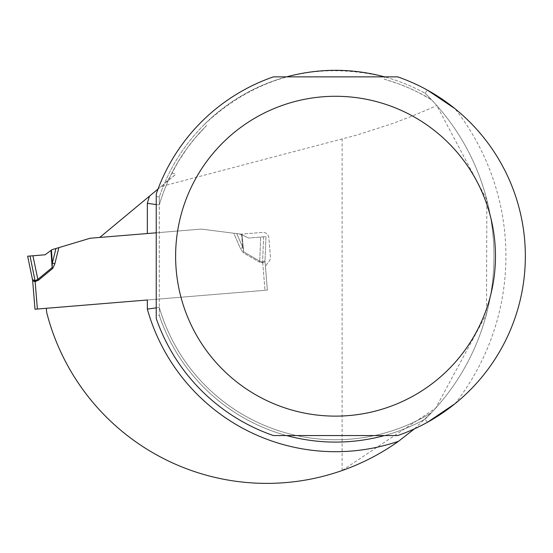 <?xml version="1.0" encoding="UTF-8"?>
<svg xmlns="http://www.w3.org/2000/svg" width="553" height="553" viewBox="0 0 553 553"><rect width="100%" height="100%" fill="white"/><g stroke="black" fill="none" stroke-linecap="round" stroke-linejoin="round"><path stroke-width="0.41" stroke-dasharray="2.77 2.07" d="M171.796 173.303L174.997 173.511L175.501 173.974L175.253 174.658L160.992 186.589L356.346 135.195L391.337 123.969L411.487 116.386L430.656 108.298L436.78 105.512L431.506 99.761L418.739 92.614L408.812 87.934L398.63 83.862L383.817 78.968L383.623 78.326L384.978 76.978C316.413 60.636 256.26 76.404 204.527 124.287L205.944 124.543L206.532 125.054L206.4 125.683L194.684 138.54L186.997 148.411L177.824 162.34L169.937 177.084A183.534 183.534 0 0 0 159.299 204.99L159.299 196.992L156.243 196.495L156.243 193.916M414.46 428.838L431.506 412.656L425.077 419.153A185.926 185.926 0 0 1 384.549 435.557L397.683 435.557M34.459 281.498L35.136 281.601L37.39 309.03L267.376 290.125L265.419 266.29L267.376 290.125L46.328 308.298L46.666 312.404A227.172 227.172 0 0 0 342.113 470.534L435.695 408.121L486.495 313.959L486.854 199.847L436.78 105.512M397.683 76.86L384.549 76.86A185.926 185.926 0 0 1 425.077 93.263L431.506 99.761A183.534 183.534 0 0 0 384.701 79.383M156.243 204.555L159.299 204.99L159.299 307.427A183.534 183.534 0 0 0 431.506 412.656A183.534 183.534 0 0 1 159.299 307.427A183.534 183.534 0 0 0 431.506 412.656M273.389 435.557L286.53 435.557A185.926 185.926 0 0 1 159.299 315.431L159.299 307.427L156.243 307.862M156.243 318.5L156.243 315.929L159.299 315.431L159.299 196.992A185.926 185.926 0 0 1 286.53 76.86L273.389 76.86M174.672 175.239L157.992 189.078M35.005 309.224L32.675 280.82A9.567 9.505 -11.7 0 0 32.509 279.666L35.129 280.682L35.136 281.601L38.489 280.198L52.798 268.357L54.844 263.746L52.321 263.117L51.429 250.074L51.913 249.714L90.194 238.225L201.333 229.087L156.243 232.799L201.333 229.087L233.788 233.248L240.382 248.497L242.767 247.461L236.788 233.629L233.788 233.248L240.382 248.497L243.154 252.707L240.382 248.497L242.767 247.461L243.666 251.829L242.767 247.461L236.788 233.629L242.014 234.7L240.977 234.168L201.333 229.087L240.977 234.168L262.419 232.405A5.979 5.979 0 0 1 268.869 237.873L270.438 256.938A5.979 5.979 0 0 1 269.311 260.954L265.419 266.29L269.311 260.954A5.979 5.979 0 0 0 270.438 256.938L268.869 237.873A5.979 5.979 0 0 0 262.419 232.405L240.977 234.168L201.333 229.087L99.74 237.444L160.992 186.589M165.589 182.773L169.937 177.084M147.34 233.532L99.74 237.444M204.527 124.287A185.926 185.926 0 0 0 159.299 196.992A185.926 185.926 0 0 1 286.53 76.86L384.549 76.86A185.926 185.926 0 0 1 425.077 93.263A185.926 185.926 0 0 0 384.978 76.978M159.299 315.431A185.926 185.926 0 0 0 425.077 419.153A185.926 185.926 0 0 1 384.549 435.557L286.53 435.557A185.926 185.926 0 0 1 159.299 315.431M455.008 403.704A189.81 189.81 0 0 0 455.008 108.713A239.131 239.131 0 0 1 455.008 403.704M427.414 422.305L425.077 419.153A227.172 227.172 0 0 0 425.077 93.263L427.414 90.111M156.243 315.929L156.243 196.495M159.299 204.99A183.534 183.534 0 0 1 205.951 126.243A183.534 183.534 0 0 0 159.299 204.99M267.376 290.111L265.039 261.707L267.376 290.111M262.737 262.889L265.039 261.714L262.737 262.889L262.599 261.984L265.018 260.546L265.979 236.615L260.684 237.05L259.716 261.175L262.585 261.998L259.716 261.175L243.666 251.829L242.014 234.7L248.504 238.053L242.014 234.7L243.666 251.829L259.716 261.175L260.684 237.05L248.504 238.053L265.979 236.615L265.018 260.546L262.599 261.984L262.737 262.889L262.585 261.998L262.654 262.896L259.205 262.053L259.716 261.175L259.205 262.053L243.154 252.707L243.666 251.829L243.154 252.707L259.205 262.053L262.737 262.889L264.991 290.304L262.737 262.889M32.503 279.652A9.567 9.567 0 0 1 32.668 280.806L32.952 281.235M51.429 250.074L45.125 254.774L27.65 256.212L32.509 279.666M55.957 248.497L52.321 263.117L52.148 267.576L37.839 279.417L35.143 280.696L35.219 281.595M32.945 255.776L37.839 279.417L38.489 280.198M52.798 268.357L52.148 267.576L50.98 250.405M265.039 261.714A9.567 9.505 -177.7 0 1 265.018 260.546A9.567 9.567 0 0 0 265.039 261.707A9.567 9.567 0 0 1 265.018 260.539A9.567 9.505 2.3 0 0 265.039 261.714M45.125 254.774L27.65 256.212L45.125 254.774M425.077 93.263A227.172 227.172 0 0 1 425.077 419.153M342.113 470.534L342.113 139.107M54.844 263.746L58.86 247.626M241.516 234.444L242.767 247.461L241.516 234.444M263.594 236.808L262.585 261.998L263.594 236.808M30.035 256.011L35.143 280.696"/><path stroke-width="0.83" d="M156.243 307.862L147.34 309.099L147.34 299.989L46.328 308.298L46.666 312.404A227.172 227.172 0 0 0 398.547 441.266L414.46 428.838M99.74 237.444L149.51 196.121A195.492 195.492 0 0 0 147.34 203.317L156.243 204.555M157.992 189.078L149.51 196.121M147.34 299.989L35.005 309.224L32.668 280.806A9.567 9.505 168.3 0 0 32.509 279.666L27.65 256.212L45.125 254.774L51.913 249.714L90.194 238.225L156.243 232.799L147.34 233.532L147.34 203.317M286.53 76.86C319.199 68.137 351.874 68.137 384.549 76.86M384.549 435.557C351.874 444.28 319.199 444.28 286.53 435.557M455.008 108.713L427.414 90.111A189.81 189.81 0 0 0 397.683 76.86L273.389 76.86A189.81 189.81 0 0 0 156.243 193.916A189.81 189.81 0 0 1 273.389 76.86M455.008 403.704L427.414 422.305A189.81 189.81 0 0 1 397.683 435.557A189.81 189.81 0 0 0 397.683 76.86M156.243 318.5A189.81 189.81 0 0 0 273.389 435.557A189.81 189.81 0 0 1 156.243 318.5L156.243 193.916M184.474 203.725A159.921 159.921 0 0 0 308.927 413.9A159.921 159.921 0 0 0 495.46 256.212A159.921 159.921 0 0 0 184.474 203.725M273.389 435.557L397.683 435.557M35.005 309.224L37.39 309.03L35.136 281.601L32.668 280.806A9.567 9.567 0 0 0 32.503 279.652L32.503 279.652M58.86 247.626L54.844 263.746L52.798 268.357L52.148 267.576L52.321 263.117L55.957 248.497M34.065 281.463L34.459 281.498M32.945 255.776L37.839 279.417L52.148 267.576L50.98 250.405M35.143 280.696L37.839 279.417L38.489 280.198L35.219 281.595L30.035 256.011M32.509 279.666L35.129 280.682L35.219 281.595M54.844 263.746L52.321 263.117L51.429 250.074M147.34 309.099A195.492 195.492 0 0 0 398.547 441.266M52.798 268.357L38.489 280.198"/></g></svg>
